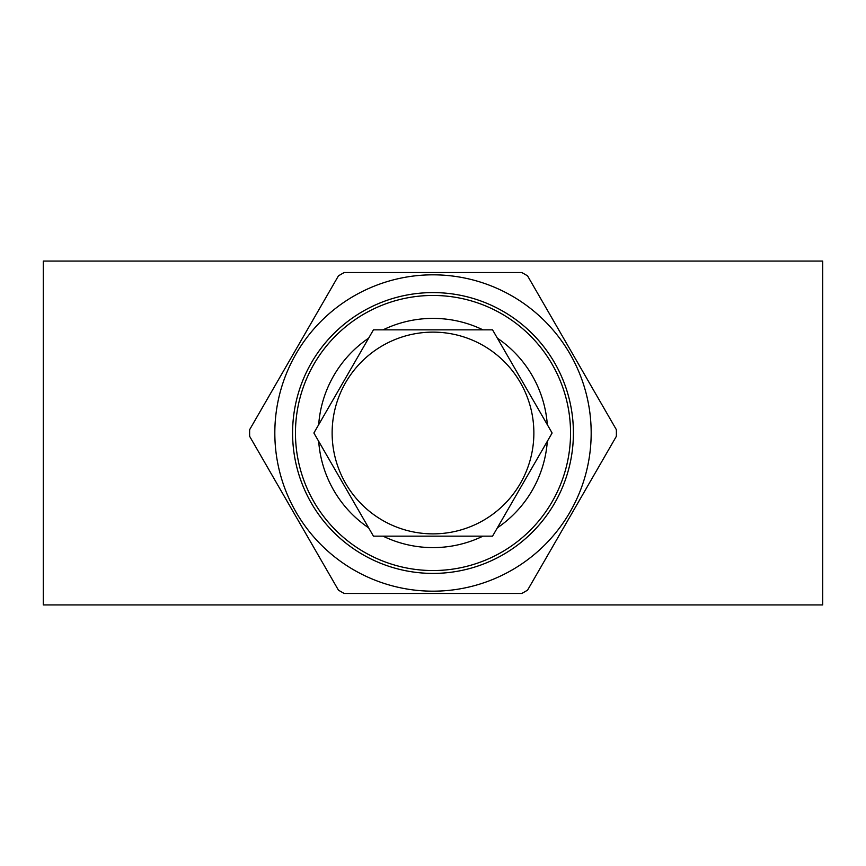 <?xml version="1.0" encoding="UTF-8"?>
<svg xmlns="http://www.w3.org/2000/svg" width="866" height="866" viewBox="0 0 866 866"><rect width="100%" height="100%" fill="white"/><g stroke="black" fill="none" stroke-linecap="round" stroke-linejoin="round"><path stroke-width="1.3" d="M433 332.133A100.867 100.867 0 0 1 533.867 433A100.867 100.867 0 0 1 433 533.867A100.867 100.867 0 0 1 332.133 433A100.867 100.867 0 0 1 433 332.133M492.559 536.151L373.441 536.151L313.882 433L373.441 329.849L492.559 329.849L552.118 433L492.559 536.151L463.234 536.151M463.223 329.849L492.559 329.849M433 570.542A137.542 137.542 0 0 0 570.542 433A137.542 137.542 0 0 0 433 295.458A137.542 137.542 0 0 0 295.458 433A137.542 137.542 0 0 0 433 570.542M383.043 536.151A114.615 114.615 0 0 0 482.957 536.151M497.355 527.849A114.615 114.615 0 0 0 547.312 441.314M547.312 424.686A114.615 114.615 0 0 0 497.355 338.151M482.957 329.849A114.615 114.615 0 0 0 383.043 329.849M433 274.825A158.175 158.175 0 0 1 591.175 433A158.175 158.175 0 0 1 433 591.175A158.175 158.175 0 0 1 274.825 433A158.175 158.175 0 0 1 433 274.825M521.787 593.47L344.213 593.47A183.386 183.386 0 0 1 338.422 590.125L249.646 436.345A183.386 183.386 0 0 1 249.646 429.655L338.422 275.875A183.386 183.386 0 0 1 344.213 272.53L521.787 272.53A183.386 183.386 0 0 1 527.578 275.875L616.354 429.655A183.386 183.386 0 0 1 616.354 436.345L527.578 590.125A183.386 183.386 0 0 1 521.787 593.47M433 573.411A140.411 140.411 0 0 1 292.589 433A140.411 140.411 0 0 1 433 292.589A140.411 140.411 0 0 1 573.411 433A140.411 140.411 0 0 1 433 573.411M574.526 357.203L544.454 305.124M822.7 261.077L43.3 261.077L43.3 604.923L822.7 604.923L822.7 261.077M321.546 305.124L266.522 400.417M368.645 338.151A114.615 114.615 0 0 0 318.688 424.686M318.688 441.314A114.615 114.615 0 0 0 368.645 527.849M410.452 329.849L417.953 329.849M425.466 536.151L402.993 536.151"/></g></svg>
